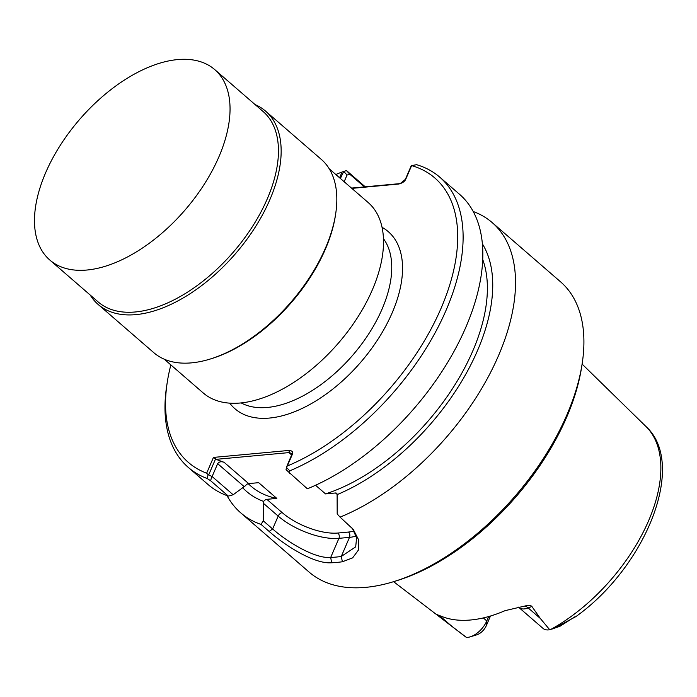<?xml version="1.0" encoding="UTF-8"?>
<svg xmlns="http://www.w3.org/2000/svg" width="697" height="697" viewBox="0 0 697 697"><rect width="100%" height="100%" fill="white"/><g stroke="black" fill="none" stroke-linecap="round" stroke-linejoin="round"><path stroke-width="1.05" d="M86.951 270.027A125.965 69.5 -49.1 0 0 204.291 184.217A125.965 69.5 -49.1 0 0 214.746 69.604A125.965 69.5 -49.1 0 0 177.569 59.594A125.965 69.5 130.9 0 0 60.23 145.403A125.965 69.5 130.9 0 0 49.783 260.007A125.965 69.5 130.9 0 0 86.951 270.027M49.783 260.007L98.19 301.958A125.965 69.5 130.9 0 0 135.357 311.968A125.965 69.5 -49.1 0 0 252.706 226.159A125.965 69.5 -49.1 0 0 263.152 111.555L214.746 69.604M98.146 304.458L153.819 352.691A127.882 70.563 130.9 0 0 191.553 362.858A127.882 70.563 -49.1 0 0 210.05 359.086A127.882 70.563 -49.1 0 0 335.632 214.127A127.882 70.563 -49.1 0 0 321.3 159.386L265.627 111.154A127.882 70.563 -49.1 0 1 255.015 227.51A127.882 70.563 -49.1 0 1 135.88 314.626A127.882 70.563 130.9 0 1 98.146 304.458A127.882 70.563 130.9 0 1 90.192 295.031M265.627 111.154A127.882 70.563 -49.1 0 0 255.163 104.628M210.05 359.086L211.67 358.589A125.965 69.5 -49.1 0 0 335.37 215.809L335.632 214.127M164.283 359.216L203.245 392.977A125.965 69.5 130.9 0 0 240.421 402.988A125.965 69.5 -49.1 0 0 357.761 317.179A125.965 69.5 -49.1 0 0 368.216 202.574L329.245 168.813M170.852 364.906A188.173 103.827 -49.1 0 0 167.315 381.886A188.173 103.827 -49.1 0 0 206.652 473.185L213.439 457.424L289.002 450.436C292.278 450.671 293.376 452.004 292.296 454.444L287.33 465.979A188.173 103.827 -49.1 0 0 442.499 304.903A188.173 103.827 -49.1 0 0 411.622 165.598L405.82 179.068C404.8 181.499 402.413 183.154 398.658 184.043L351.819 188.373M335.815 174.503A188.173 103.827 -49.1 0 1 342.053 172.028L339.578 177.77M167.315 381.886L166.792 385.241A192.015 105.944 -49.1 0 0 188.321 467.434A192.015 105.944 -49.1 0 0 207.105 478.464L208.115 474.666L206.652 473.185M208.115 474.666L212.123 476.53L217.664 463.671C219.076 461.71 221.228 461.257 224.103 462.311L216.009 459.349L213.439 457.424M286.441 467.382L289.786 470.823A192.015 105.944 -49.1 0 0 438.448 326.466A192.015 105.944 -49.1 0 0 439.79 177.186L459.506 194.271A192.015 105.944 -49.1 0 1 457.563 344.719A192.015 105.944 -49.1 0 1 307.368 488.789L286.04 469.691L286.572 466.973L292.069 453.904L289.412 452.562L216.009 459.349M291.773 454.897L289.377 452.998L289.002 450.436M287.33 465.979L286.572 466.973M439.79 177.186A192.015 105.944 -49.1 0 0 416.597 164.692L411.622 165.598M351.497 188.094L400.174 183.599L405.358 179.382L411.43 165.276M400.174 183.599L398.658 184.043M344.152 181.734L347.045 175.017L343.726 171.445L340.389 178.467M342.053 172.028L343.36 171.567M343.726 171.445L346.514 170.573L365.263 186.822M188.321 467.434L208.037 484.52A192.015 105.944 -49.1 0 0 228.346 496.098L210.642 480.747L207.105 478.464M210.642 480.747L211.722 476.565M315.549 485.251L325.534 493.903L335.518 492.979A3.842 2.117 130.9 0 1 336.651 493.284A3.842 2.117 130.9 0 1 337.113 494.626A172.028 94.923 -49.1 0 0 463.871 377.582A172.028 94.923 -49.1 0 0 482.376 243.837M242.6 487.639A172.028 94.923 -49.1 0 0 263.632 501.413A3.842 2.117 130.9 0 1 266.829 499.331L276.822 498.407A165.137 91.115 130.9 0 1 251.068 486.236L248.149 483.701M228.346 496.098L233.164 494.765L245.475 485.687A3.842 2.117 -49.1 0 1 248.672 483.596L258.665 482.672L276.822 498.407M289.786 470.823L289.656 473.446M482.725 259.493A165.137 91.115 130.9 0 1 450.07 392.306A165.137 91.115 130.9 0 1 325.534 493.903M354.032 530.957A42.247 17.564 23.3 0 1 348.456 532.055L337.888 533.031A3.842 2.779 -95.3 0 1 338.934 538.337L330.7 557.452C314.809 558.837 287.26 541.961 272.64 528.962L263.213 520.798L263.632 501.413M337.113 494.626L337.191 513.959L340.066 517.122A192.015 105.944 130.9 0 0 490.261 373.052A192.015 105.944 130.9 0 0 492.204 222.604A192.015 105.944 130.9 0 0 473.202 211.496M352.264 528.204L356.594 537.814L355.697 546.857L341.269 556.476A188.173 103.827 -49.1 0 1 330.7 557.452L331.633 562.767C314.452 564.248 285.317 545.786 269.147 531.445L261.053 524.432A192.015 105.944 130.9 0 1 240.735 512.853L309.111 572.089A192.015 105.944 -49.1 0 0 365.768 587.353A192.015 105.944 -49.1 0 0 393.535 581.69A192.015 105.944 -49.1 0 0 582.108 364.043A192.015 105.944 -49.1 0 0 560.58 281.841L492.204 222.604M331.633 562.767A192.015 105.944 -49.1 0 0 336.965 562.401A192.015 105.944 -49.1 0 0 342.41 561.765L341.269 556.476L349.493 537.361L338.934 538.337A46.08 19.159 23.3 0 1 278.181 516.094L263.405 503.295M240.735 512.853A192.015 105.944 130.9 0 1 227.039 495.628M263.213 520.798L261.053 524.432M340.066 517.122L353.248 529.389L358.676 539.957L358.389 550.116L352.63 557.87L342.41 561.765M393.535 581.69L396.785 580.688A188.173 103.827 -49.1 0 0 581.577 367.397L582.108 364.043M465.77 636.962L466.459 637.407A18.279 10.089 -49.1 0 0 470.266 636.823L476.765 634.828A10.603 5.846 -49.1 0 0 486.332 625.618L490.47 616.017M470.266 636.823A18.279 10.089 -49.1 0 0 486.776 620.931L483.309 617.925M437.368 615.19L452.135 626.542L440.051 616.07L436.104 614.249L441.872 616.488A141.195 77.907 -49.1 0 0 505.081 610.65L524.736 606.059C528.439 605.162 530.826 605.292 531.889 606.46L528.187 607.923A18.279 10.089 130.9 0 1 518.864 607.47L518.185 607.061M518.864 607.47L543.076 628.441A18.279 10.089 -49.1 0 0 549.698 629.713L540.271 618.396L531.889 606.46M549.698 629.713L556.25 627.204L575.853 616.618C645.631 566.957 687.573 464.185 645.884 426.425A138.677 76.513 130.9 0 1 648.619 520.703A138.677 76.513 130.9 0 1 550.813 629.426M452.135 626.542L466.459 637.407M393.578 581.673L436.104 614.249M574.825 616.845L559.979 626.263L551.658 629.182M488.667 616.549L486.776 620.931L486.332 625.618M364.409 186.901L349.99 174.407L347.045 175.017M349.99 174.407L346.444 170.582M233.164 494.765L212.123 476.53M241.171 402.918A109.446 60.386 -49.1 0 0 332.19 375.744A109.446 60.386 -49.1 0 0 383.455 238.688M229.722 403.154A117.131 64.629 -49.1 0 0 338.812 384.134A117.131 64.629 -49.1 0 0 382.052 227.327M215.608 458.809L208.673 474.918M291.834 454.758L292.296 454.444M405.358 179.382L405.82 179.068M289.377 452.998L291.721 455.028M335.518 492.979L337.121 494.365M337.888 533.031A42.247 17.564 23.3 0 1 282.198 512.644L266.829 499.331M248.672 483.596L224.103 462.311M282.198 512.644A3.842 2.117 -49.1 0 0 278.181 516.094L272.64 528.962L269.147 531.445M348.456 532.055A3.842 2.779 -95.3 0 1 349.493 537.361A46.08 19.159 23.3 0 0 356.158 535.958M466.188 637.25A138.677 76.513 130.9 0 1 464.376 635.934L447.047 622.656M524.736 606.059A11.518 6.578 -111.7 0 1 528.187 607.923L540.271 618.396M559.979 626.263L556.25 627.204M441.628 616.401A18.279 10.089 130.9 0 1 440.051 616.07A11.518 9.357 -71.9 0 0 439.345 615.529M244.055 486.532L217.664 463.671M645.884 426.425L582.1 364.078M465.971 637.102L464.376 635.934"/></g></svg>
